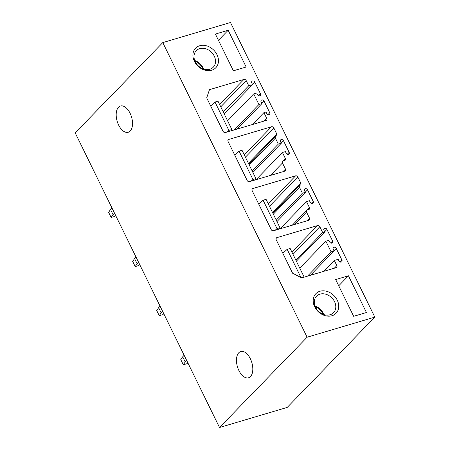 <?xml version="1.0" encoding="UTF-8"?>
<svg xmlns="http://www.w3.org/2000/svg" width="450" height="450" viewBox="0 0 450 450"><rect width="100%" height="100%" fill="white"/><g stroke="black" fill="none" stroke-linecap="round" stroke-linejoin="round"><path stroke-width="0.67" d="M162.782 42.593L230.479 22.5L374.811 317.115L287.218 407.407L219.521 427.5L75.189 132.885L162.782 42.593L307.114 337.213L219.521 427.5M238.911 370.564A13.697 7.498 -106.5 0 0 248.529 377.792A13.697 7.498 -106.5 0 0 250.363 358.762A13.697 7.498 -106.5 0 0 240.739 351.534A13.697 7.498 -106.5 0 0 238.911 370.564M130.084 113.248A13.697 7.498 -106.5 0 0 120.459 106.02A13.697 7.498 -106.5 0 0 118.631 125.055A13.697 7.498 -106.5 0 0 128.256 132.278A13.697 7.498 -106.5 0 0 130.084 113.248M307.114 337.213L374.811 317.115M366.435 312.514L353.666 316.305L335.678 279.574L348.441 275.788L366.435 312.514M331.965 315.737A14.068 11.25 44.1 0 0 337.247 300.144A14.068 11.25 44.1 0 0 319.967 291.251A14.068 11.25 44.1 0 0 314.685 306.844A14.068 11.25 44.1 0 0 331.965 315.737M233.393 70.791L246.161 67.005L228.167 30.274L215.398 34.065L233.393 70.791M199.693 45.737A14.068 11.25 44.1 0 0 194.406 61.329A14.068 11.25 44.1 0 0 211.686 70.222A14.068 11.25 44.1 0 0 216.973 54.63A14.068 11.25 44.1 0 0 199.693 45.737M300.127 185.209A1.851 1.479 44.1 0 0 299.616 185.524A1.851 1.479 44.1 0 0 299.458 187.251L302.377 193.213L305.348 192.33L304.56 190.721A1.851 1.479 44.1 0 1 304.712 188.989A1.851 1.479 44.1 0 1 307.524 189.838L313.211 201.437A1.851 1.479 44.1 0 1 313.054 203.164A1.851 1.479 44.1 0 1 310.241 202.32L309.448 200.706L306.484 201.589L309.403 207.546A1.851 1.479 44.1 0 1 309.246 209.278A1.851 1.479 44.1 0 1 308.706 209.599L307.221 210.043A1.851 1.479 44.1 0 0 306.681 210.364A1.851 1.479 44.1 0 0 306.529 212.096L309.527 218.216A1.851 1.479 44.1 0 1 309.369 219.943A1.851 1.479 44.1 0 1 308.829 220.269L273.499 230.754A1.851 1.479 44.1 0 1 271.221 229.584L252.124 190.597A1.851 1.479 44.1 0 1 252.281 188.871A1.851 1.479 44.1 0 1 252.821 188.544L295.577 175.854A1.851 1.479 44.1 0 1 297.849 177.024L300.848 183.144A1.851 1.479 44.1 0 1 300.69 184.877A1.851 1.479 44.1 0 1 300.127 185.209M276.874 237.651A1.851 1.479 44.1 0 0 276.334 237.971A1.851 1.479 44.1 0 0 276.182 239.704L292.596 273.212L301.691 277.892L336.133 267.666A1.851 1.479 44.1 0 0 336.673 267.345A1.851 1.479 44.1 0 0 336.825 265.613L334.305 260.46L338.164 259.312L338.951 260.927A1.851 1.479 44.1 0 0 341.764 261.776A1.851 1.479 44.1 0 0 341.921 260.044L336.24 248.445A1.851 1.479 44.1 0 0 333.428 247.596A1.851 1.479 44.1 0 0 333.27 249.328L334.058 250.937L331.088 251.82L325.879 241.189L328.849 240.306L329.636 241.914A1.851 1.479 44.1 0 0 332.454 242.764A1.851 1.479 44.1 0 0 332.606 241.037L326.925 229.438A1.851 1.479 44.1 0 0 324.113 228.589A1.851 1.479 44.1 0 0 323.955 230.316L324.748 231.93L322.667 232.543L319.826 226.744A1.851 1.479 44.1 0 0 317.554 225.574L276.874 237.651L276.03 238.523M246.195 80.612L248.721 85.764L252.579 84.623L251.792 83.008A1.851 1.479 44.1 0 1 251.949 81.281A1.851 1.479 44.1 0 1 254.762 82.125L260.443 93.729A1.851 1.479 44.1 0 1 260.286 95.456A1.851 1.479 44.1 0 1 257.473 94.607L256.686 92.998L253.716 93.876L258.924 104.513L261.894 103.629L261.101 102.021A1.851 1.479 44.1 0 1 261.259 100.288A1.851 1.479 44.1 0 1 264.071 101.138L269.752 112.736A1.851 1.479 44.1 0 1 269.601 114.463A1.851 1.479 44.1 0 1 266.788 113.619L265.995 112.005L263.919 112.624L266.76 118.423A1.851 1.479 44.1 0 1 266.602 120.15A1.851 1.479 44.1 0 1 266.062 120.476L225.388 132.547A1.851 1.479 44.1 0 1 223.11 131.377L206.696 97.869L209.481 89.663L243.922 79.442A1.851 1.479 44.1 0 1 246.195 80.612L220.753 106.836M276.795 134.044L273.797 127.924A1.851 1.479 44.1 0 0 271.519 126.754L228.763 139.444A1.851 1.479 44.1 0 0 228.223 139.764A1.851 1.479 44.1 0 0 228.071 141.497L247.168 180.478A1.851 1.479 44.1 0 0 249.441 181.654L284.777 171.163A1.851 1.479 44.1 0 0 285.311 170.843A1.851 1.479 44.1 0 0 285.469 169.11L282.471 162.99A1.851 1.479 44.1 0 1 282.628 161.263A1.851 1.479 44.1 0 1 283.168 160.937L284.653 160.498A1.851 1.479 44.1 0 0 285.188 160.178A1.851 1.479 44.1 0 0 285.345 158.445L282.426 152.488L285.396 151.605L286.183 153.214A1.851 1.479 44.1 0 0 288.996 154.063A1.851 1.479 44.1 0 0 289.153 152.336L283.472 140.737A1.851 1.479 44.1 0 0 280.659 139.888A1.851 1.479 44.1 0 0 280.502 141.615L281.289 143.229L278.325 144.107L275.406 138.15A1.851 1.479 44.1 0 1 275.558 136.418A1.851 1.479 44.1 0 1 276.069 136.102A1.851 1.479 44.1 0 0 276.637 135.776A1.851 1.479 44.1 0 0 276.795 134.044L248.411 163.299M256.028 179.696L282.426 152.488M252.911 172.479L281.289 143.229M252.203 171.034L278.325 144.107M252.354 124.543L263.919 112.624M237.257 129.026L261.894 103.629M234.287 129.909L258.924 104.513M227.593 120.802L253.716 93.876M224.201 113.873L252.579 84.623M223.279 111.994L248.721 85.764M323.741 271.344L334.305 260.46M310.427 275.299L334.058 250.937M307.457 276.176L331.088 251.82M299.762 268.11L325.879 241.189M296.364 261.18L324.748 231.93M295.869 260.168L322.667 232.543M280.086 228.797L306.484 201.589M276.964 221.586L305.348 192.33M276.255 220.134L302.377 193.213M199.71 48.628A11.846 9.473 44.1 0 0 196.262 50.687A11.846 9.473 44.1 0 0 196.532 63.855A11.846 9.473 44.1 0 0 209.812 69.249A11.846 9.473 44.1 0 0 213.266 67.185A11.846 9.473 44.1 0 0 212.991 54.017A11.846 9.473 44.1 0 0 199.71 48.628M228.167 30.274L218.447 40.286M203.501 69.019A11.846 9.473 44.1 0 0 194.721 60.502M330.086 314.758A11.846 9.473 -135.9 0 1 316.806 309.369A11.846 9.473 -135.9 0 1 316.536 296.201A11.846 9.473 -135.9 0 1 319.984 294.142A11.846 9.473 -135.9 0 1 333.27 299.531A11.846 9.473 -135.9 0 1 333.54 312.699A11.846 9.473 -135.9 0 1 330.086 314.758M348.441 275.788L338.726 285.801M315 306.017A11.846 9.473 -135.9 0 1 323.781 314.533M202.725 68.732A11.104 8.882 44.1 0 0 195.03 61.267M323.004 314.246A11.104 8.882 44.1 0 0 315.309 306.782M227.07 132.047L228.887 130.388L214.999 102.038L217.969 101.154L231.857 129.51L230.625 130.995M210.673 105.986L214.999 102.038M228.887 130.388L231.857 129.51M111.983 207.984L110.526 209.486L113.051 214.644L114.508 213.143M110.526 209.486L108.619 212.327L111.144 217.479L113.051 214.644M115.706 215.595L114.705 216.422L111.144 217.479M251.128 181.153L252.945 179.494L239.057 151.138L242.021 150.261L255.915 178.611L254.683 180.096M234.726 155.087L239.057 151.138M252.945 179.494L255.915 178.611M136.035 257.091L134.578 258.587L137.104 263.745L138.561 262.243M134.578 258.587L132.671 261.428L135.197 266.58L137.104 263.745M139.764 264.696L138.763 265.523L135.197 266.58M275.181 230.254L276.998 228.594L263.109 200.244L266.079 199.361L279.968 227.711L278.736 229.202M258.784 204.193L263.109 200.244M276.998 228.594L279.968 227.711M160.093 306.191L158.636 307.693L161.162 312.846L162.619 311.344M158.636 307.693L156.729 310.528L159.255 315.686L161.162 312.846M163.817 313.796L162.816 314.629L159.255 315.686M300.966 277.521L287.162 249.345L290.132 248.462L304.026 276.817L303.604 277.324M282.836 253.294L287.162 249.345M301.219 277.65L304.026 276.817M184.146 355.292L182.689 356.794L185.214 361.952L186.671 360.45M182.689 356.794L180.782 359.634L183.308 364.787L185.214 361.952M187.875 362.902L186.874 363.729L183.308 364.787M227.919 140.316L228.763 139.444M282.954 171.703L285.469 169.11M270.405 175.427L282.471 162.99M282.628 161.263L285.345 158.445M287.274 154.271L289.153 152.336M281.211 143.066L283.472 140.737M249.283 165.071L275.406 138.15M245.413 157.179L273.797 127.924M244.271 154.839L271.519 126.754M264.246 121.016L266.76 118.423M267.874 114.677L269.752 112.736M261.816 103.466L264.071 101.138M258.564 95.664L260.443 93.729M252.501 84.459L254.762 82.125M219.606 104.501L243.922 79.442M334.311 268.206L336.825 265.613M340.043 261.984L341.921 260.044M333.979 250.774L336.24 248.445M330.728 242.972L332.606 241.037M324.664 231.767L326.925 229.438M293.029 254.368L319.826 226.744M291.881 252.034L317.554 225.574M251.977 189.416L252.821 188.544M268.324 203.946L295.577 175.854M269.471 206.28L297.849 177.024M307.012 220.809L309.527 218.216M294.457 224.533L306.529 212.096M292.303 225.174L309.403 207.546M311.327 203.377L313.211 201.437M305.269 192.167L307.524 189.838M273.336 214.178L299.458 187.251M272.469 212.4L300.848 183.144M248.771 164.031L275.558 136.418M292.32 225.169L306.681 210.364M272.824 213.131L299.616 185.524"/></g></svg>
